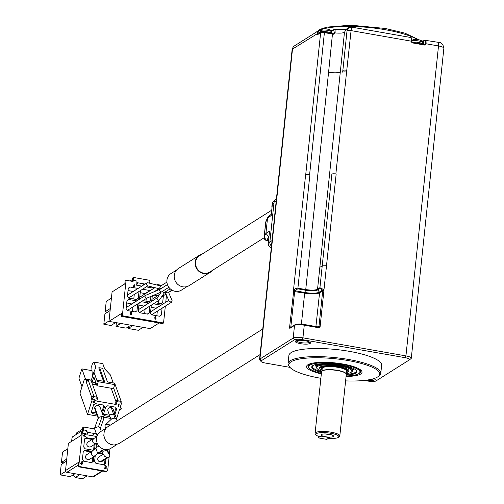<?xml version="1.0" encoding="UTF-8"?>
<svg xmlns="http://www.w3.org/2000/svg" width="504" height="504" viewBox="0 0 504 504"><rect width="100%" height="100%" fill="white"/><g stroke="black" fill="none" stroke-linecap="round" stroke-linejoin="round"><path stroke-width="0.76" d="M290.77 327.386L294.739 290.701A0.932 0.416 -151.1 0 1 293.807 290.002L295.35 288.635L297.329 288.112L305.745 289.529L305.594 290.216A9.601 2.243 -174 0 0 317.74 289.876L317.545 289.195L319.927 287.69L323.291 289.378L323.896 290.581L322.718 290.789L323.889 290.764A1.865 1.739 57.8 0 0 323.896 290.581L326.51 265.728L322.226 265.822L319.927 287.69A0.932 0.869 57.8 0 0 320.122 288.376L322.51 290.115L323.291 289.378M320.342 262.559L329.414 175.676A9.324 2.18 -174 0 1 329.408 175.682L340.307 71.965A9.324 2.18 6 0 1 328.583 72.242L305.745 289.529A9.324 2.18 -174 0 0 317.545 289.195L319.832 267.328L322.226 265.816L331.871 174.126M320.122 288.376L317.74 289.876L319.397 292.081L322.51 290.115L322.724 290.695M319.259 292.163A0.932 0.869 -122.2 0 1 319.448 292.843A11.812 2.759 6 0 1 304.655 293.158L304.8 292.471L294.739 290.701L297.826 288.855L305.594 290.216L304.8 292.471A11.542 2.696 -174 0 0 319.259 292.163L319.586 292.761L322.718 290.789L318.969 326.485L320.135 326.46L323.889 290.764M304.196 324.5L318.383 326.964L304.139 324.463C299.949 323.814 296.875 323.914 294.916 324.778L290.31 327.676A0.932 0.869 57.8 0 0 289.926 328.312L294.525 325.408A0.932 0.869 57.8 0 1 295.508 324.664A6.842 1.594 6 0 1 304.07 324.481L304.265 325.2A7.774 1.814 -174 0 0 294.525 325.408L293.202 338.039L294.512 339.797L261.236 360.788A6.218 1.449 -174 0 0 261.085 361.538L259.73 359.963A7.774 1.814 6 0 1 259.547 359.503A7.774 1.814 6 0 1 259.919 359.024L293.202 338.039A7.774 1.814 6 0 1 302.935 337.831L304.265 325.2L318.509 327.701A1.556 1.449 57.8 0 0 320.135 326.46M409.437 359.831L410.918 358.697A7.774 1.814 -174 0 0 411.018 358.627A7.774 1.814 -174 0 0 411.289 358.218A7.774 1.814 -174 0 0 405.934 355.906L302.935 337.831L302.299 339.633L405.304 357.714A6.218 1.449 6 0 1 409.368 359.887A6.218 1.449 6 0 1 409.286 359.944L376.009 380.936A6.218 1.449 -174 0 1 368.222 381.1L364.335 380.419M294.512 339.797A6.218 1.449 6 0 1 302.299 339.633M261.085 361.538A6.218 1.449 -174 0 0 265.217 363.019L289.989 367.372M320.872 378.296A45.7 10.666 6 0 1 289.926 367.296L289.113 366.351A46.633 10.886 6 0 1 288.03 363.611L288.887 355.49A46.633 10.886 6 0 1 336.401 349.543A46.633 10.886 6 0 1 381.635 365.243L380.785 373.357A46.633 10.886 6 0 1 379.153 375.814L378.164 376.57A45.7 10.666 6 0 1 345.605 380.892M310.073 343.476A7.617 1.777 6 0 1 300.699 343.709A7.617 1.777 6 0 1 295.552 341.013A7.617 1.777 6 0 1 303.049 340.446A7.617 1.777 6 0 1 310.262 342.562A7.617 1.777 6 0 1 310.073 343.476M374.453 378.403A7.617 1.777 6 0 1 375.058 378.869A7.617 1.777 6 0 1 374.869 379.789A7.617 1.777 6 0 1 366.44 380.161M289.926 328.312A1.556 0.428 100 0 1 289.611 327.109L293.807 290.002M296.308 340.666A6.684 1.562 -174 0 0 301.953 342.758A6.684 1.562 -174 0 0 309.286 342.418A6.684 1.562 -174 0 0 309.595 342.059M288.03 363.611A46.633 10.886 6 0 1 290.266 360.732A46.633 10.886 6 0 1 342.191 358.47A46.633 10.886 6 0 1 380.785 373.357M374.371 378.435A6.684 1.562 6 0 1 374.081 378.731A6.684 1.562 6 0 1 371.278 379.298M289.926 367.296A45.7 10.666 6 0 1 291.054 361.79A45.7 10.666 6 0 1 347.3 360.398A45.7 10.666 6 0 1 378.164 376.57M321.338 373.88A27.878 6.508 6 0 1 306.841 365.765A27.878 6.508 6 0 1 334.996 362.911A27.878 6.508 6 0 1 361.935 371.555A27.878 6.508 6 0 1 360.7 374.018A27.878 6.508 6 0 1 346.072 376.475M321.394 373.332A25.805 6.023 6 0 1 309.248 368.204L308.713 367.574A26.422 6.168 6 0 1 308.095 366.024A26.422 6.168 6 0 1 309.362 364.392A26.422 6.168 6 0 1 312.367 363.208M357.065 367.907A26.422 6.168 6 0 1 360.656 371.549A26.422 6.168 6 0 1 359.73 372.941L359.075 373.439A25.805 6.023 6 0 1 346.128 375.934M309.248 368.204A25.805 6.023 6 0 1 309.884 365.098A25.805 6.023 6 0 1 341.649 364.31A25.805 6.023 6 0 1 359.075 373.439M321.483 372.494A22.693 5.298 6 0 1 312.537 365.816A22.693 5.298 6 0 1 334.864 364.115A22.693 5.298 6 0 1 356.353 370.421A22.693 5.298 6 0 1 355.799 373.155A22.693 5.298 6 0 1 346.216 375.089M356.051 370.106A22.075 5.153 6 0 1 356.328 371.089A22.075 5.153 6 0 1 355.27 372.45A22.075 5.153 6 0 1 346.298 374.315M321.565 371.719A22.075 5.153 6 0 1 312.423 366.477A22.075 5.153 6 0 1 312.902 365.57M321.911 371.108A17.722 4.139 6 0 1 317.104 368.575L316.562 367.945A18.339 4.284 6 0 1 316.134 366.868L316.203 366.225A18.339 4.284 6 0 1 323.045 363.649M346.525 366.118A18.339 4.284 6 0 1 352.687 370.062L352.617 370.698A18.339 4.284 6 0 1 351.975 371.669L351.32 372.173A17.722 4.139 6 0 1 346.084 373.647M316.134 366.868A18.339 4.284 6 0 1 317.016 365.734A18.339 4.284 6 0 1 337.434 364.846A18.339 4.284 6 0 1 352.617 370.698M317.104 368.575A17.722 4.139 6 0 1 317.539 366.44A17.722 4.139 6 0 1 339.349 365.898A17.722 4.139 6 0 1 351.32 372.173M322.05 370.075A14.767 3.446 6 0 1 319.801 367.403A14.767 3.446 6 0 1 334.675 365.954A14.767 3.446 6 0 1 348.919 370.465A14.767 3.446 6 0 1 348.289 371.839A14.767 3.446 6 0 1 346.166 372.607M347.684 369.281A13.835 3.232 6 0 1 348.132 370.232A13.835 3.232 6 0 1 347.653 370.957A13.835 3.232 6 0 1 347.47 371.083M322.125 369.337A13.211 3.087 6 0 1 321.483 368.783L320.941 368.153A13.835 3.232 6 0 1 320.62 367.34A13.835 3.232 6 0 1 321.256 366.502M321.483 368.783A13.211 3.087 6 0 1 321.804 367.189A13.211 3.087 6 0 1 338.071 366.786A13.211 3.087 6 0 1 346.991 371.461A13.211 3.087 6 0 1 346.242 371.87M316.191 434.996A11.504 2.684 6 0 1 316.474 433.61A11.504 2.684 6 0 1 330.63 433.264A11.504 2.684 6 0 1 338.398 437.333A11.504 2.684 6 0 1 328.558 438.329L329.685 437.617L320.853 436.067L319.731 436.779A11.504 2.684 6 0 1 316.191 434.996L315.378 434.051A12.436 2.904 6 0 1 315.088 433.32L321.565 371.694A12.436 2.904 6 0 1 334.24 370.106A12.436 2.904 6 0 1 346.298 374.296L339.822 435.922A12.436 2.904 6 0 1 339.387 436.577A12.436 2.904 6 0 1 339.23 436.691M315.088 433.32A12.436 2.904 6 0 1 315.687 432.558A12.436 2.904 6 0 1 329.534 431.953A12.436 2.904 6 0 1 339.822 435.922M333.245 436.559A6.218 1.449 6 0 1 325.905 436.798A6.218 1.449 6 0 1 321.256 434.681A6.218 1.449 6 0 1 327.512 434.083A6.218 1.449 6 0 1 333.509 435.966A6.218 1.449 6 0 1 333.245 436.559M318.263 436.256L318.263 437.825L320.802 436.099M329.578 437.598L326.939 439.23M329.704 434.404A4.82 1.128 6 0 1 325.307 433.944M326.529 439.331L318.408 437.9L326.523 439.331M320.311 262.861L319.838 267.322M331.966 174.069A3.433 0.8 6 0 1 335.859 173.981A3.106 0.724 -174 0 0 331.966 174.069A3.433 0.8 -174 0 0 331.859 174.126M351.452 27.229L346.569 72.072A3.106 0.724 -174 0 0 342.676 72.154L347.042 30.662L348.793 27.607L346.298 29.175L344.478 32.281L340.307 71.965M405.304 357.714L405.934 355.906L438.511 45.952A4.662 1.285 -80 0 0 437.894 42.26C441.126 41.983 443.117 43.987 443.866 48.264A7.774 1.814 -174 0 0 438.511 45.952L426.006 43.76L425.193 44.075A0.624 0.58 -122.2 0 1 424.935 44.503L412.562 42.468M424.387 40.572A0.624 0.58 57.8 0 0 423.996 40.648L424.658 40.226A0.624 0.58 57.8 0 1 425.055 40.15A4.662 1.285 100 0 1 425.389 40.068A4.662 1.285 100 0 1 426.006 43.76L425.974 44.062A1.241 1.159 -122.2 0 1 424.67 45.058L412.606 42.941A1.241 1.159 -122.2 0 1 411.554 41.53L411.585 41.227A4.662 1.285 -80 0 0 410.968 37.535L351.427 27.084L348.875 27.556M331.292 30.971A6.993 1.632 -174 0 0 333.018 30.423L333.749 29.849A0.624 0.586 -128.1 0 1 333.963 29.453L334.41 29.345C335.053 29.018 335.261 30.196 335.028 32.886L333.705 34.241A9.324 2.18 6 0 1 332.596 34.064L324.532 32.647A3.106 0.724 -174 0 0 320.639 32.729L317.299 34.833A1.241 0.347 100 0 1 317.048 33.869L292.496 49.077L259.919 359.024L261.236 360.788M420.664 43.873A6.684 1.562 -174 0 0 416.405 43.13M344.478 32.281A9.324 2.18 6 0 1 335.028 32.886L334.391 32.93L333.705 34.241M317.955 34.335A0.624 0.58 57.8 0 0 317.558 34.411L320.897 32.306C320.683 31.979 321.867 31.928 324.45 32.155L324.406 32.161A2.489 0.58 6 0 0 321.287 32.231A0.624 0.58 -122.2 0 0 320.639 32.729L305.726 174.63A3.433 0.8 -174 0 1 309.62 174.542A3.106 0.724 -174 0 0 305.726 174.63A3.421 0.8 -174 0 0 305.626 174.686L293.359 291.406L304.655 293.158L301.398 324.116M423.335 44.346A6.684 1.562 -174 0 0 419.089 42.588A6.684 1.562 -174 0 0 412.146 42.216M320.229 32.729A6.684 1.562 -174 0 0 319.145 33.409L319.234 32.539A6.684 1.562 -174 0 1 325.244 31.613A6.684 1.562 -174 0 1 332.375 33.547M276.438 198.834L275.971 199.13A4.662 4.347 57.8 0 0 274.044 202.299L269.873 241.983A4.662 4.347 57.8 0 0 271.467 246.103M274.649 200.479L274.327 200.68A4.662 4.347 57.8 0 0 272.406 203.849L271.171 215.573L267.536 218.049L265.936 233.283L268.645 236.76L268.966 236.578M264.096 237.195L264.109 237.094A3.106 3.1 72.9 0 0 266.622 240.528L266.944 240.32A3.106 3.024 -154.4 0 1 264.197 236.924L265.936 233.283L269.527 231.204L268.298 242.928A4.662 4.347 57.8 0 0 271.278 247.936M419.057 39.854A14.345 3.963 100 0 1 419.246 39.885A14.345 3.963 100 0 1 419.366 39.923L419.378 39.929A4.404 1.027 -174 0 0 418.389 39.721A4.404 1.027 -174 0 0 417.318 39.57L417.306 39.564A4.36 1.014 -174 0 0 414.307 39.495A4.36 1.014 -174 0 0 413.387 39.646L413.343 39.652M271.31 214.238L267.756 217.205L265.614 222.73M416.909 39.488A14.345 3.963 100 0 1 417.016 39.495A14.345 3.963 100 0 1 417.306 39.564M328.236 29.282A14.345 3.963 100 0 1 328.425 29.314A14.345 3.963 100 0 1 328.545 29.352L328.558 29.358A4.404 1.027 -174 0 0 326.498 28.993L326.485 28.986A4.36 1.014 -174 0 0 323.48 28.917A4.36 1.014 -174 0 0 322.566 29.075L322.516 29.081A4.404 1.027 -174 0 0 322.056 29.264M272.362 204.259A6.218 5.796 57.8 0 0 271.99 207.799M267.756 217.205L265.961 221.407A3.106 2.999 23.1 0 0 265.74 222.251M268.248 240.887L265.74 240.08L264.783 239.274L264.197 236.924M265.929 221.483L265.677 222.403M265.791 221.842A3.106 2.804 16.1 0 0 265.728 222.025L265.728 222.025A3.106 2.804 16.1 0 0 265.639 222.503L264.134 237.063M268.663 239.431A6.218 5.796 57.8 0 0 268.292 242.978M326.088 28.917A14.345 3.963 100 0 1 326.195 28.917A14.345 3.963 100 0 1 326.485 28.986M271.738 210.187L199.584 255.698A9.639 8.984 57.8 0 0 195.602 262.25A9.639 8.984 57.8 0 0 199.993 271.631A9.639 8.984 57.8 0 0 209.866 272.002L264.09 237.8M201.978 254.186A10.105 9.418 57.8 0 0 199.332 255.301A10.105 9.418 57.8 0 0 196.755 268.871A10.105 9.418 57.8 0 0 210.111 272.393A10.105 9.418 57.8 0 0 212.26 270.49M199.332 255.301L178.416 268.5A10.105 9.418 57.8 0 0 175.839 282.07A10.105 9.418 57.8 0 0 189.195 285.585L210.111 272.393M262.754 329.011L108.001 426.617A10.105 9.418 57.8 0 0 106.01 428.343L104.215 431.613L103.811 435.431L104.876 439.198L107.232 442.361L110.527 444.421L114.257 445.076L118.919 443.621M176.621 269.999L170.976 273.559A9.79 9.129 57.8 0 0 168.475 286.713A9.79 9.129 57.8 0 0 181.421 290.121L187.066 286.562M106.205 428.116L100.561 431.676A9.79 9.129 57.8 0 0 98.627 433.352A9.79 9.129 57.8 0 0 98.872 445.946A9.79 9.129 57.8 0 0 111.012 448.245L116.651 444.685M110.099 425.294L108.562 424.255L105.475 424.796L104.92 425.735L105.575 428.513M101.575 450.765L103.018 451.256L104.908 450.828L106.93 449.555M116.972 420.96L116.909 419.838L114.981 418.112L111.894 418.654L105.475 424.796M162.307 291.432L163.598 292.566L164.55 292.396L170.226 288.811M165.129 292.03L167.574 292.862L171.946 290.096M166.912 282.12L160.373 286.247L159.762 287.167L160.48 288.981M160.108 289.233L159.422 290.399L161.368 292.011L168.871 287.293M101.266 431.235L100.101 427.965L98.538 426.623L94.714 427.814L94.651 428.98L83.683 427.033L82.732 427.631L82.574 429.137L76.394 433.037L76.243 434.473M101.317 450.929L104.504 456.177L106.873 457.607L108.763 457.178L109.866 455.566L109.532 453.915L106.898 449.574M115.114 414.798L113.52 414.023L109.368 414.981M157.563 297.606L156.99 298.607L158.344 300.289L159.296 300.113L164.764 292.257M161.551 285.503L159.963 284.892L158.596 285.44M165.161 292.106L169.149 301.449L171.562 302.198L172.078 300.548L168.531 292.251M160.789 285.982L147.767 282.757L146.878 282.901L146.261 283.828L147.344 285.793L160.411 289.025M160.033 289.271L145.467 295.413L144.931 296.491L146.16 298.154L147.023 298.028M96.579 437.869L96.592 440.931M98.904 445.983L95.842 447.949L97.385 452.642L99.118 452.315L103.975 449.253M103.742 418.818L103.805 417.659L102.249 416.317L98.419 417.501L94.651 427.959M103.282 454.167L98.904 456.926A2.734 2.551 57.8 0 0 100.088 461.891A2.734 2.551 57.8 0 0 101.821 461.557L108.763 457.178M139.325 312.335A1.525 1.417 57.8 0 0 140.225 312.14L159.296 300.113M157.349 297.738L138.6 309.563A1.525 1.417 57.8 0 0 138.43 309.695M154.898 287.664L139.91 297.121A1.525 1.417 57.8 0 0 139.734 297.247M151.509 314.477A1.525 1.417 57.8 0 0 152.41 314.282L171.562 302.198M168.701 300.403L150.784 311.705A1.525 1.417 57.8 0 0 150.614 311.831M159.491 294.588L152.095 299.256A1.525 1.417 57.8 0 0 151.918 299.389M128.451 297.751A1.525 1.417 57.8 0 0 129.352 297.555L147.817 285.907M146.878 282.901L127.726 294.979A1.525 1.417 57.8 0 0 127.556 295.111M127.14 310.199A1.525 1.417 57.8 0 0 128.041 310.004L146.954 298.078M145.467 295.413L126.416 307.427A1.525 1.417 57.8 0 0 126.246 307.553M96.673 437.333L93.624 438.505C92.043 441.082 92.415 442.751 94.739 443.507L97.14 442.991M92.238 451.168L91.942 451.389C90.827 453.972 91.344 455.534 93.486 456.082L95.218 455.761L99.275 452.214M98.419 417.501L96.516 412.165L96.226 412.688L98.356 418.666M103.244 454.098L98.154 453.203M103.73 464.745L104.542 464.121L105.021 459.541M116.909 419.838L113.06 409.046A2.734 2.362 160.4 0 0 111.233 407.597A2.734 2.362 160.4 0 0 108.562 408.442A2.734 2.362 160.4 0 0 107.906 410.88L110.987 419.523M144.068 306.117L138.909 305.103M144.667 313.608L145.146 309.04M145.373 293.674L140.219 292.654M145.977 301.159L146.255 298.519M156.851 315.743L157.33 311.176M156.246 308.259L151.093 307.238M158.162 303.301L158.439 300.655M157.557 295.81L154.06 295.086M133.793 299.023L134.272 294.449M133.188 291.533L128.035 290.518M132.483 311.472L132.968 306.898M131.884 303.981L126.731 302.961M87.866 442.14C86.096 444.2 86.493 445.851 89.05 447.092L90.796 446.758L96.264 443.306M92.081 451.269L86.543 454.759C84.773 456.826 85.163 458.476 87.728 459.717L89.473 459.383L95.218 455.761M102.722 453.241L98.878 452.567M95.218 455.755L94.601 461.614L95.918 463.371L103.862 464.77L104.542 464.121M105.493 463.522L105.972 458.936M96.535 443.205L96.056 447.779M100.428 451.489L101.808 451.729M103.66 413.69L104.038 414.269L109.45 415.214M114.421 412.864L116.04 407.767M143.968 305.991L148.724 302.992L141.24 301.675M139.129 303.011L138.298 310.955L139.608 312.719L147.552 314.112L149.184 312.871L147.288 314.068M149.184 312.871L149.902 306.041M145.278 293.542L150.035 290.543L142.55 289.233M140.44 290.562L139.602 298.513L139.904 298.916M142.916 300.623L148.863 301.669L150.494 300.422L148.592 301.619M150.494 300.422L150.917 296.409M159.472 316.203L161.368 315.006L162.086 308.177M161.003 305.26L156.152 308.127M160.908 305.128L153.424 303.817M151.313 305.147L150.482 313.097L151.792 314.855L159.737 316.254L161.368 315.006M160.776 303.761L162.679 302.564L163.397 295.728M159.718 294.26L157.462 295.684M160.94 292.459L160.493 292.383M152.296 295.829L151.786 300.649L152.088 301.058M155.1 302.759L161.047 303.805L162.679 302.564M136.408 299.483L138.31 298.286L139.028 291.451M137.945 288.534L133.094 291.406M137.85 288.408L129.906 287.009L128.274 288.257L127.418 296.371L128.734 298.135L136.678 299.527L138.31 298.286M135.103 311.926L137 310.729L137.718 303.899M136.634 300.983L131.783 303.849M136.54 300.85L128.596 299.458L126.964 300.705L126.113 308.82L127.424 310.584L135.374 311.976L137 310.729M92.1 439.463L85.397 438.291M92.849 450.16L93.662 449.536L94.185 444.623M90.997 451.949L84.086 450.734M91.545 462.609L92.358 461.985L92.856 457.248M103.805 417.659L99.981 406.93A2.734 2.362 160.4 0 0 97.379 405.455A2.734 2.362 160.4 0 0 94.815 407.396A2.734 2.362 160.4 0 0 94.828 408.769L96.226 412.688M96.881 436.54L86.871 434.782L87.186 431.777L86.304 431.619L86.43 430.416L83.488 429.899L83.362 431.103A1.556 1.449 57.8 0 0 82.335 432.325L78.907 464.921A1.556 1.449 57.8 0 0 80.224 466.679L106.123 471.227A1.556 1.449 57.8 0 0 107.749 469.98L109.122 456.908M109.45 453.783L109.979 448.799M80.268 463.39L82.328 461.601L82.152 463.327L82.763 463.434L82.719 463.819L82.108 463.712L82.013 464.606L81.648 464.543L81.743 463.649L80.268 463.39M85.359 436.351L83.154 435.966L85.22 434.114L84.659 433.497L83.456 433.673L83.815 433.213L84.754 433.182L85.567 433.78L85.359 434.593L83.677 435.733L85.359 436.351M106.294 468.153L105.361 468.707L104.227 468.178L104.089 467.762L105.645 468.367L106.016 467.844L105.141 467.233L105.928 466.849L105.991 466.276L104.404 465.929L106.149 465.979L106.212 468.336M93.807 456.649L93.309 461.387L91.678 462.628L83.733 461.236L82.417 459.472L83.273 451.357L84.899 450.11L91.948 451.351M95.13 444.024L94.613 448.938L92.988 450.185L85.044 448.787L83.727 447.029L84.578 438.908L86.209 437.667L93.051 438.864M114.944 414.338L116.707 408.788L115.662 407.188L107.717 405.789L105.821 406.879L103.515 414.137L104.561 415.737L104.038 414.269M104.561 415.737L109.973 416.688M153.991 288.238L146.273 286.883M141.807 286.102L136.66 285.195L136.975 282.19L136.004 282.019L136.13 280.816L133.188 280.3L133.062 281.503L126.082 280.281L122.359 315.756L163.554 322.988L165.331 306.13M165.734 302.274L166.477 295.193M159.428 284.905L157.494 284.565L157.431 285.151M158.243 289.157L158.143 290.058M157.752 290.228L157.84 289.409M154.451 318.087L155.963 316.203L155.78 317.929L156.208 318.005L155.642 319.208L155.478 318.27L154.451 318.087M131.298 313.047L131.5 314.452L130.467 314.723L130.127 313.425L130.536 312.001L131.374 311.951L131.689 312.656L130.782 312.171L130.372 313.142L131.494 313.274M134.423 284.804L134.467 286.682L133.51 287.034L132.98 286.222L134.159 286.688L134.285 285.932L133.768 285.384L134.423 284.804M94.613 448.938L93.662 449.536M93.309 461.387L92.358 461.985M91.476 411.548L91.854 412.127L96.302 412.908M101.814 412.07L103.855 405.626M71.631 441.346L71.921 438.6A1.556 0.428 -80 0 1 72.557 436.798L83.488 429.899M82.977 431.266L82.026 431.871A1.556 1.449 57.8 0 0 81.383 432.923L81.056 436.054M81.131 435.361L68.954 443.035A1.556 1.449 57.8 0 0 68.311 444.093L65.533 470.547L78.75 462.212L78.435 465.217A1.556 1.449 57.8 0 0 79.745 466.981L80.224 466.679M105.437 471.492A1.556 0.428 -80 0 0 105.531 471.555A1.556 0.428 -80 0 0 105.645 471.53A1.556 1.449 57.8 0 0 106.854 471.164M81.818 461.664L82.328 461.601M82.139 461.721L82.152 463.327M81.957 463.447L82.763 463.434M81.837 464.575L82.108 463.712M83.689 433.314L84.073 433.131M83.885 433.251L84.508 433.144M84.319 433.264L84.754 433.182M84.565 433.301L85.119 433.314M84.924 433.434L85.346 433.484M85.157 433.604L85.567 433.78M85.163 434.713L83.677 435.733M83.488 435.853L85.39 436.036M104.473 468.31L104.964 468.31M104.775 468.43L105.336 468.374M105.141 468.493L105.645 468.367M105.456 468.487L105.777 468.323M105.223 467.139L105.796 466.956M104.548 465.816L104.933 465.633M104.744 465.753L105.374 465.646M105.178 465.765L105.493 465.664M105.305 465.784L105.916 465.803M105.727 465.929L106.149 465.979M105.96 466.099L106.369 466.276M116.556 418.856L119.574 409.349L120.311 409.481A0.775 0.674 160.4 0 0 120.74 408.133L120.002 408.007L121.319 403.861A1.556 1.342 160.4 0 0 120.828 402.476L121.168 401.398L118.226 400.882L117.886 401.959L116.997 401.801L116.147 404.491L96.724 401.083L97.574 398.393L96.692 398.236L97.033 397.165L94.09 396.648L93.75 397.719A1.556 1.342 160.4 0 0 92.478 398.796L87.538 414.357L97.436 416.09M103.635 417.18L110.584 418.402M96.825 414.382L92.377 413.601L91.331 412.001L93.637 404.737L95.533 403.654L103.478 405.046L104.523 406.652L102.337 413.545M94.884 402.463L92.679 402.072L95.136 400.453L94.96 400L93.53 399.804L94.821 399.609L95.552 400.163L95.369 400.737L93.259 401.871L94.884 402.463L92.761 401.814M118.919 403.843L119.284 403.906L118.427 406.596L118.062 406.526L118.768 404.296L118.276 404.636L118.421 404.176L118.919 403.843M159.125 322.976L150.179 328.614L108.977 321.382L112.077 291.923L124.816 283.884L125.137 280.879L126.082 280.281M131.664 281.257L133.188 280.3M108.977 321.382L121.722 313.349L121.407 316.354L122.359 315.756M121.407 316.354L162.603 323.587L163.554 322.988M166.364 296.295L166.824 296.006M152.177 287.923L153.241 287.248M156.813 284.999L157.494 284.565M158.048 289.277L157.96 290.14M155.597 316.291L155.963 316.203M155.768 316.323L155.78 317.929M155.591 318.049L156.208 318.005M155.471 319.177L155.736 318.314M130.593 311.963L130.99 311.818M130.801 311.938L131.166 311.85M130.971 311.97L131.374 311.951M131.179 312.071L131.569 312.178M130.498 313.047L130.876 312.908M130.687 313.028L131.09 312.946M133.188 286.738L133.585 286.719M133.396 286.839L133.844 286.763M133.655 286.883L134.064 286.738M92.377 413.601L91.854 412.127M102.646 471.045L93.731 476.671A1.556 1.449 -122.2 0 1 92.742 476.86L66.849 472.311A1.556 1.449 -122.2 0 1 65.533 470.547M78.643 463.239L78.75 462.212M78.385 465.394A1.556 0.365 6 0 1 78.359 465.318A1.556 0.365 6 0 1 78.435 465.217L78.907 464.921M79.525 466.924A1.556 0.428 -80 0 0 79.638 467.006A1.556 0.428 -80 0 0 79.745 466.981L105.645 471.53A1.556 0.718 88.8 0 0 105.834 471.58A1.556 0.718 88.8 0 0 105.972 471.549M97.026 436.118L96.472 436.464M83.374 429.975L83.683 427.033M81.78 463.264L80.545 463.201L81.906 462.048L81.78 463.264L80.545 463.201M87.538 414.357L79.978 393.145L84.023 380.388A1.556 1.342 -19.6 0 1 85.919 379.298L86.852 381.912M114.755 384.394A1.556 0.428 100 0 1 114.975 384.275A1.556 0.428 100 0 1 115.126 384.457L121.168 401.398M113.652 388.061L118.226 400.882M116.997 401.801L116.474 400.327L117.356 400.485L117.886 401.959M111.182 388.244L116.008 401.789M116.474 400.327L115.624 403.017L116.147 404.491M87.702 379.613L85.919 379.298M96.944 396.9L97.574 398.393M90.626 380.155A1.556 0.428 100 0 1 90.846 380.035A1.556 0.428 100 0 1 90.997 380.224L97.033 397.165M90.997 380.224L88.049 379.707L94.09 396.648M91.06 400.126L91.955 397.322A1.556 1.342 160.4 0 1 93.227 396.245L93.75 397.719M88.049 379.707A1.556 0.428 -80 0 0 87.898 379.518A1.556 0.428 -80 0 0 87.362 380.312L86.556 382.845L91.841 397.662M93.662 399.729L93.7 400.081M95.439 399.987L95.54 400.403M95.439 400.107L95.502 400.516M95.401 400.22L95.369 400.737M95.269 400.441L95.193 400.882M95.086 400.592L94.172 401.058M119.095 403.874L118.427 406.596M133.163 280.312L133.465 277.446L132.514 278.05L132.357 279.55L130.089 280.98M149.644 283.223L149.946 280.344L133.465 277.446M155.522 317.885L154.602 317.873L155.648 316.669L155.522 317.885L154.602 317.873M130.914 314.628L130.152 313.973L130.801 313.217L131.437 313.853L130.914 314.628M87.142 432.23L96.39 433.856M87.016 433.409L88.502 432.47L86.934 434.196M80.741 463.081L81.906 462.048M92.774 375.568L92.207 373.974L91.709 365.986L92.566 363.302L93.946 362.086L102.772 363.636L104.637 368.865L110.382 374.913L113.255 382.971M97.738 380.249L104.511 381.434L99.635 367.762L102.577 368.279L107.453 381.95L114.219 383.141L114.748 384.615L113.469 388.647L96.988 385.755L98.267 381.723L97.738 380.249L97.316 381.591L93.902 372.015L91.596 379.279A2.174 0.598 100 0 1 91.035 380.331M95.804 382.448L95.747 382.643A1.556 0.428 -80 0 0 95.584 384.722L92.402 384.168M95.747 382.643L92.213 382.026A1.556 0.428 -80 0 0 91.999 383.046M92.213 382.026L93.41 378.258A1.556 0.428 100 0 1 93.946 377.464A1.556 0.428 100 0 1 94.097 377.654L96.988 385.755M107.535 312.203L105.134 311.781L106.224 301.405L111.422 298.129M105.134 311.781L110.332 308.498M110.118 310.571L104.914 313.853L103.824 324.223L109.028 320.947M103.824 324.223L111.037 325.489L115.681 322.56M120.658 323.436L116.008 326.365L126.164 328.148L130.807 325.212M132.842 325.571L128.192 328.501L138.348 330.284L142.991 327.354M136.805 283.828L138.291 282.889L136.924 282.649M136.716 284.609L138.291 282.889L145.026 284.067M154.791 317.753L155.648 316.669M131.103 314.509L130.775 314.672M130.964 314.553L130.479 314.616M130.668 314.496L130.353 314.534M79.909 474.604L75.26 477.534L82.473 478.8L87.116 475.87M73.225 474.806L75.26 477.534M66.736 459.094L61.444 462.433L62.534 452.063L67.826 448.724M61.444 462.433L63.844 462.855M65.671 471.385L60.134 474.881L61.223 464.505L66.522 461.166M60.134 474.881L70.289 476.664L74.932 473.729M92.352 435.739L94.393 433.503M93.946 362.086L95.81 367.315L93.902 372.015M103.54 381.263L98.752 367.832L99.635 367.762M98.267 381.723L114.748 384.615M116.399 322.686L116.008 326.365M128.375 326.75L128.192 328.501M142.708 285.529L144.175 283.922M91.999 370.661L81.875 368.884L85.579 379.279M81.875 368.884L78.933 378.158L82.001 386.763M318.244 326.939L318.969 326.485A0.624 0.58 -122.2 0 1 318.427 326.989M318.711 326.907L318.509 327.701M319.586 292.761L315.907 326.529M291.148 327.153L289.611 327.109M324.488 32.18L332.514 33.566L324.45 32.155L309.62 174.542A3.421 0.8 6 0 1 309.91 174.598L297.826 288.855M322.188 368.758A12.436 2.904 6 0 1 334.618 366.496A12.436 2.904 6 0 1 346.305 371.297M321.943 371.083L322.226 368.418A12.121 2.829 6 0 1 334.58 366.868A12.121 2.829 6 0 1 346.343 370.95L346.059 373.621M322.182 370.913A12.121 2.829 6 0 1 334.259 369.879A12.121 2.829 6 0 1 345.864 373.401M318.112 437.661L319.58 436.729M329.282 437.585L321.161 436.162M326.51 265.728L336.155 174.037A3.433 0.8 -174 0 0 335.859 173.981L346.569 72.072M411.963 41.668L411.585 41.227L350.935 30.58A3.106 0.724 -174 0 0 347.042 30.662M424.462 44.541L425.974 44.062M424.935 44.503A0.624 0.58 -122.2 0 1 424.62 44.585M411.554 41.53L411.951 41.75A0.624 0.58 -122.2 0 0 412.48 42.456L424.589 44.566L424.67 45.058M410.968 37.535L411.919 38.625L411.982 41.712L412.606 42.941M346.765 70.264A3.106 0.724 -174 0 0 342.865 70.346M328.583 72.242L332.514 33.566L333.679 33.755L334.996 33.188M333.018 30.423A0.624 0.586 -128.1 0 1 333.232 30.026L331.021 30.574L333.075 30.221M421.331 41.208L423.82 40.824M437.894 42.26L424.658 40.226A0.624 0.58 57.8 0 0 424.406 40.648A4.038 1.115 100 0 1 425.231 43.779M424.406 40.648L423.738 41.07L423.391 44.352M411.995 41.372A4.038 1.115 -80 0 0 411.491 38.26M333.654 33.768A9.948 2.325 6 0 1 332.552 33.592M317.558 34.411A0.624 0.58 57.8 0 0 317.299 34.833M317.835 34.234L317.822 33.856L317.048 33.869M318.308 33.938L317.079 33.573A4.662 4.347 -122.2 0 1 319.007 30.404A4.662 4.347 -122.2 0 1 321.174 29.768L319.007 30.404L294.424 45.902A4.662 4.347 57.8 0 0 292.496 49.077A7.774 1.814 -174 0 0 292.125 49.556L259.547 359.503M421.842 41.145L423.996 40.648A0.624 0.58 57.8 0 0 423.738 41.07A6.993 1.632 -174 0 1 422.113 41.542M318.982 30.416A54.306 12.676 -174 0 0 317.501 31.223A54.306 12.676 -174 0 0 316.342 32.08M417.696 39.614A54.306 12.676 -174 0 0 371.82 27.808A54.306 12.676 -174 0 0 322.9 28.993M321.791 29.326A54.306 12.676 -174 0 0 320.229 29.881M333.749 29.849L334.391 32.93M317.854 33.554A4.038 3.767 -122.2 0 1 320.802 30.316M274.044 202.299L276.217 200.926M269.873 241.983L272.047 240.61M422.207 43.483L422.308 42.556A5.443 1.273 -174 0 0 418.559 40.944A5.443 1.273 -174 0 0 412.058 40.937M268.298 242.928L269.873 241.933M273.981 202.854L272.406 203.849M421.376 41.051A4.36 1.014 -174 0 0 419.983 40.099A4.36 1.014 -174 0 0 419.366 39.923M331.386 32.905L331.487 31.985A5.443 1.273 -174 0 0 326.983 30.246A5.443 1.273 -174 0 0 320.922 30.511A5.443 1.273 -174 0 0 320.664 30.845L321.565 29.453L323.467 28.917A14.389 14.389 0 0 1 326.195 28.917M330.548 30.473A4.36 1.014 -174 0 0 329.156 29.522A4.36 1.014 -174 0 0 328.545 29.352M268.682 239.236L266.944 240.32L268.645 236.76M108.562 424.255L109.147 425.899M109.866 455.566L106.413 449.883M114.981 418.112L111.233 407.597M102.249 416.317L98.538 426.623M100.088 461.891L106.873 457.607M96.516 412.165L94.815 407.396M81.383 432.923L82.335 432.325M105.645 471.53L106.123 471.227M66.849 472.311L78.391 465.028M102.104 470.95L92.742 476.86M120.324 406.98L120.74 408.133M115.126 384.457L114.66 384.376M91.955 397.322L92.478 398.796M93.41 378.258L94.374 378.428M409.368 359.887L411.018 358.627M308.253 364.562L308.095 366.024M360.807 370.087L360.656 371.549M316.128 366.988L315.473 364.581M352.296 371.026L353.739 368.6M348.132 370.232L348.195 369.634M320.62 367.34L320.683 366.742M346.991 371.461L347.653 370.957M338.398 437.333L339.387 436.577M326.888 439.305L329.528 437.642M443.866 48.264L411.289 358.218M334.656 29.245C343.098 29.641 347.042 29.585 346.481 29.068M334.127 33.636L333.679 33.755M292.125 49.556C293.019 47.074 293.788 45.858 294.424 45.902M333.232 30.026L333.963 29.453M419.139 39.866L404.939 33.169L385.434 28.476L350.86 25.2L326.945 27.103L319.977 29.371L316.027 32.281M422.308 42.556C422.705 41.593 421.924 40.767 419.964 40.093A14.389 14.389 0 0 0 419.252 39.885M412.083 40.263L414.288 39.495A14.389 14.389 0 0 1 417.016 39.495M320.569 31.765L320.664 30.845M331.487 31.985C331.878 31.015 331.096 30.19 329.144 29.515A14.389 14.389 0 0 0 328.425 29.314M268.223 241.082L266.597 240.528L264.09 237.151L265.961 221.407M118.787 443.709L260.064 354.596M159.957 289.315L167.448 284.59M97.115 435.884L94.651 428.98M161.198 292.081L157.204 297.946M161.368 292.011L146.872 298.11M103.805 418.673L100.094 428.986M158.981 285.088L158.47 285.409M158.999 288.679L154.13 291.753M172.141 290.209L168.613 292.44M166.005 294.084L161.652 296.831M95.842 447.949L91.942 451.389M93.624 438.505L87.872 442.134M107.106 471.038L106.634 471.341A1.556 1.556 0 0 1 105.531 471.555L79.638 467.006A1.556 1.556 0 0 1 78.359 465.318L78.63 462.735M121.256 408.542L120.5 406.432M120.784 401.606L121.313 403.08M114.969 384.269L114.603 384.206M90.84 380.035L87.891 379.518"/></g></svg>
